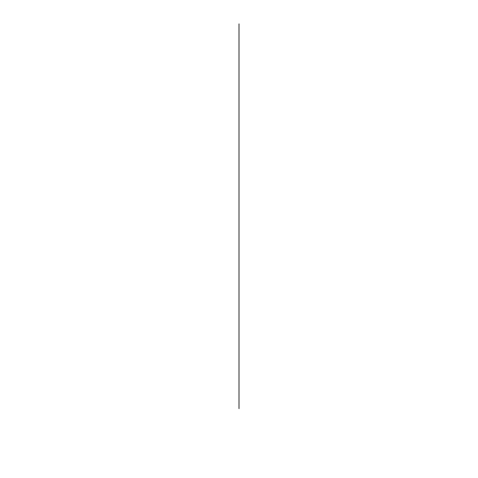 <?xml version="1.0" encoding="UTF-8"?>
<svg xmlns="http://www.w3.org/2000/svg" width="478" height="478" viewBox="0 0 478 478"><rect width="100%" height="100%" fill="white"/><g stroke="black" fill="none" stroke-linecap="round" stroke-linejoin="round"><path stroke-width="0.72" d="M239 408.618L239 23.9L239 408.618"/></g></svg>
